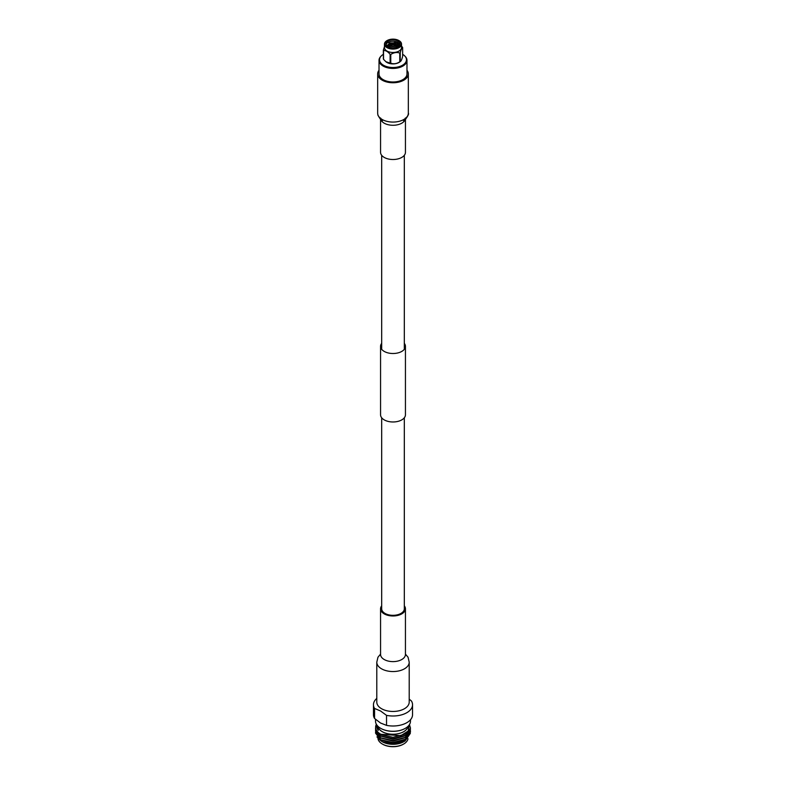 <?xml version="1.0" encoding="UTF-8"?>
<svg xmlns="http://www.w3.org/2000/svg" width="786" height="786" viewBox="0 0 786 786"><rect width="100%" height="100%" fill="white"/><g stroke="black" fill="none" stroke-linecap="round" stroke-linejoin="round"><path stroke-width="1.18" d="M381.682 417.769L381.682 608.786A11.318 6.534 0 0 0 384.993 613.414A11.318 6.534 0 0 0 397.333 614.829A11.318 6.534 0 0 0 404.318 608.786L404.318 417.769M381.682 343.354A12.438 7.182 0 0 0 380.562 346.321A12.438 7.182 0 0 0 384.207 351.401A12.438 7.182 0 0 0 397.755 352.963A12.438 7.182 0 0 0 405.438 346.321A12.438 7.182 0 0 0 404.318 343.354M380.562 346.321L380.562 414.792A12.438 7.182 0 0 0 384.207 419.871A12.438 7.182 0 0 0 397.755 421.434A12.438 7.182 0 0 0 405.438 414.792L405.438 346.321M389.65 45.283L392.479 44.89M393.531 44.92L395.81 45.313M389.65 44.016L395.81 44.045M388.893 42.994L395.889 42.798M391.192 47.808A6.986 4.038 180 0 1 386.014 43.908A6.986 4.038 180 0 1 394.808 40.007A6.986 4.038 180 0 1 399.986 43.908A6.986 4.038 180 0 1 391.192 47.808M399.543 45.313L397.844 42.365A6.986 4.038 0 0 0 394.808 41.383A6.986 4.038 0 0 0 386.113 44.596M397.844 42.365L399.868 44.655M386.535 45.441L394.601 42.464L396.694 43.132A6.141 3.547 0 0 1 399.141 45.834L396.694 43.132M395.142 39.3A8.263 4.775 180 0 1 398.846 40.538A8.263 4.775 180 0 1 400.153 46.295A8.263 4.775 180 0 1 390.858 48.516A8.263 4.775 180 0 1 387.154 40.538A8.263 4.775 180 0 1 395.142 39.3M387.056 40.587A8.538 4.932 0 0 0 386.958 40.646A8.538 4.932 0 0 0 384.462 44.134A8.538 4.932 0 0 0 390.789 48.899A8.538 4.932 0 0 0 401.538 44.134A8.538 4.932 0 0 0 399.042 40.646A8.538 4.932 0 0 0 398.944 40.587M384.462 44.134L384.462 47.563A8.538 4.932 0 0 0 390.789 52.318A8.538 4.932 0 0 0 401.538 47.563L401.538 44.134M401.538 46.148L402.471 47.209A9.894 5.718 180 0 1 402.638 47.592C401.843 47.838 401.037 49.567 400.231 52.78A9.894 5.718 180 0 1 399.76 53.055C396.773 52.033 393.766 52.505 390.77 54.45A9.894 5.718 180 0 1 390.436 54.401A9.894 5.718 180 0 1 390.111 54.342C387.93 51.601 385.73 50.333 383.529 50.54A9.894 5.718 180 0 1 383.362 50.166L384.462 46.679M386.014 61.809A8.538 4.932 0 0 0 386.123 61.898A8.538 4.932 0 0 0 390.789 63.735A8.538 4.932 0 0 0 399.877 61.898L400.231 61.554C401.037 61.308 401.833 59.579 402.638 56.366L402.638 47.592M400.231 52.78L400.231 61.554A9.894 5.718 180 0 1 399.76 61.829L399.76 53.055M383.529 50.54L383.529 59.314L385.887 61.711L390.111 63.116A9.894 5.718 0 0 0 390.436 63.175A9.894 5.718 0 0 0 390.77 63.214C393.757 64.236 396.753 63.774 399.76 61.829M393.462 44.753L394.002 46.05A1.032 0.599 180 0 1 391.998 46.05L392.538 44.753L393.462 44.753L392.538 44.753M397.431 47.032L395.545 46.187M388.834 47.15L392.096 45.804L388.274 46.885M398.335 46.512L394.592 44.684L388.657 45.392L387.429 46.345M398.905 46.069L394.592 43.417L388.657 44.124L386.938 45.922M389.63 46.561L388.569 47.022M398.148 46.639L393.501 44.861M392.509 44.822L387.596 46.472M398.787 46.168L394.592 43.731L388.657 44.438L387.026 46.001M390.111 63.116L390.111 54.342M383.529 59.314A9.894 5.718 180 0 1 383.362 58.94L383.362 50.166M390.77 54.45L390.77 63.214M406.981 60.355L406.981 73.904A13.981 8.076 180 0 1 394.827 81.911A13.981 8.076 180 0 1 379.491 75.996A13.981 8.076 180 0 1 379.019 73.904L379.019 60.355A13.981 8.076 0 0 0 379.491 62.438A13.981 8.076 0 0 0 394.827 68.353A13.981 8.076 0 0 0 406.981 60.355A13.981 8.076 0 0 0 406.509 58.262A13.981 8.076 0 0 0 405.104 56.317A13.981 8.076 0 0 0 404.869 56.091M383.362 54.322A13.46 7.772 0 0 0 381.348 55.855A13.46 7.772 0 0 0 380.002 61.76A13.46 7.772 0 0 0 396.478 67.252A13.46 7.772 0 0 0 405.998 57.732A13.46 7.772 0 0 0 404.652 55.855A13.46 7.772 0 0 0 402.638 54.322M379.019 70.288A15.327 8.843 0 0 0 377.673 73.904A15.327 8.843 0 0 0 378.204 76.203A15.327 8.843 0 0 0 395.004 82.677A15.327 8.843 0 0 0 408.327 73.904A15.327 8.843 0 0 0 407.796 71.614A15.327 8.843 0 0 0 406.981 70.288M380.562 119.384L380.562 152.327A12.438 7.182 0 0 0 380.984 154.184A12.438 7.182 0 0 0 394.621 159.45A12.438 7.182 0 0 0 405.438 152.327L405.438 119.384M381.131 56.091A13.981 8.076 0 0 0 380.896 56.317A13.981 8.076 0 0 0 379.019 60.355M386.535 725.37L380.552 723.022L374.558 718.453L374.558 708.451L380.552 710.976L386.535 715.368L386.535 725.37A19.542 11.279 0 0 0 391.85 725.979L391.968 725.989A17.469 10.09 0 0 0 394.032 725.989L394.15 725.979A19.542 11.279 0 0 0 412.542 714.72L412.542 704.728A19.542 11.279 0 0 0 411.442 700.994L409.211 699.147M391.85 725.979A19.542 11.279 0 0 0 394.15 725.979M386.535 715.368A19.542 11.279 0 0 0 412.542 704.728M405.252 728.376A17.194 9.923 0 0 1 405.154 728.435A17.194 9.923 0 0 1 380.846 728.435L380.65 728.327A17.469 10.09 0 0 0 405.35 728.327A17.469 10.09 0 0 0 410.469 721.194L410.469 719.77M377.968 726.333A15.091 8.715 0 0 0 382.33 731.687A15.091 8.715 0 0 0 398.129 733.721A15.091 8.715 0 0 0 408.032 726.333M408.072 726.293A15.131 8.734 180 0 1 398.168 733.731A15.131 8.734 180 0 1 382.301 731.707A15.131 8.734 180 0 1 377.928 726.293M376.946 725.164A16.201 9.353 0 0 0 376.799 726.402A16.201 9.353 0 0 0 378.312 730.351L376.641 724.731M376.386 724.319A17.469 10.09 0 0 0 376.072 724.947C374.745 728.543 376.327 731.648 380.817 734.271L400.86 735.657L408.14 731.059L409.29 724.83M409.447 724.584L410.469 728.082L405.35 735.45L393 738.644L380.65 735.932L375.531 729.035L375.629 727.983M410.469 728.2L405.35 735.686L393 738.879L380.65 736.158L375.531 729.153M410.41 729.153L405.35 737.356L393 740.55L380.65 737.828L375.531 730.941L375.59 730.106M410.469 730.106L405.35 737.592L393 740.776L380.65 738.064L375.531 731.049M410.41 731.049L410.469 731.894L405.35 739.262L393 742.456L380.65 739.734L375.531 732.837L375.865 731.167M410.469 732.002L405.35 739.488L393 742.682L380.65 739.97L375.531 733.073L375.61 732.12M375.905 731.049L376.337 730.125M376.936 736.914L382.301 741.748A15.131 8.734 0 0 0 403.699 741.748L405.154 740.903L410.361 733.289M382.301 741.748L393.079 743.861L405.154 740.903M403.473 744.126A14.531 8.391 0 0 1 403.277 744.244A14.531 8.391 0 0 1 382.723 744.244L382.33 744.018A15.091 8.715 0 0 0 403.67 744.018A15.091 8.715 0 0 0 408.013 738.732M376.789 662.185L376.789 702.104A16.211 9.353 0 0 0 386.8 710.74A16.211 9.353 0 0 0 404.466 708.717A16.211 9.353 0 0 0 409.211 702.104L409.211 662.185A16.211 9.353 0 0 1 404.466 668.807A16.211 9.353 0 0 1 386.8 670.831A16.211 9.353 0 0 1 376.789 662.185L377.958 657.224L380.562 654.119M381.682 605.819A12.438 7.182 0 0 0 380.562 608.786A12.438 7.182 0 0 0 388.245 615.428A12.438 7.182 0 0 0 401.793 613.866A12.438 7.182 0 0 0 405.438 608.786A12.438 7.182 0 0 0 404.318 605.819M375.531 719.328L375.531 721.194A17.469 10.09 0 0 0 380.65 728.327L380.846 728.435M378.312 730.351L376.799 726.47M407.58 731.707L404.456 734.34L393 737.317L381.544 734.812L379.746 733.633M405.055 735.863L393 739.223L380.473 736.06M405.055 737.759L393 741.119L380.473 737.966M405.055 739.665L393 743.025L380.473 739.872M377.938 736.118A15.091 8.715 0 0 0 378.243 737.406M379.127 738.997A15.091 8.715 0 0 0 381.976 741.522M377.948 738.476A15.091 8.715 0 0 0 382.33 744.018L382.723 744.244M376.789 698.42A19.542 11.279 0 0 0 373.458 704.728A19.542 11.279 0 0 0 374.558 708.451M373.458 704.728L373.458 714.72A19.542 11.279 0 0 0 374.558 718.453M388.893 47.17A4.893 2.82 180 0 1 389.64 46.649M388.952 47.199L392.076 45.863M393.924 45.863L397.048 47.199M396.36 46.649A4.893 2.82 180 0 1 397.107 47.17M380.856 119.659A12.438 7.182 0 0 0 380.984 119.953A12.438 7.182 0 0 0 396.223 125.033A12.438 7.182 0 0 0 405.144 119.659M380.562 118.008L382.36 120.808C381.574 120.936 380.08 119.03 377.879 115.08L377.673 113.233A15.327 8.843 0 0 0 378.204 115.522A15.327 8.843 0 0 0 396.969 121.771A15.327 8.843 0 0 0 408.327 113.233L408.327 73.904M380.581 654.797L380.562 654.433A12.438 7.182 0 0 0 388.245 661.075A12.438 7.182 0 0 0 401.793 659.513A12.438 7.182 0 0 0 405.438 654.433L405.438 608.786M404.318 155.304L404.318 349.298M381.682 155.304L381.682 349.298M393.904 45.804L397.166 47.15M394.032 46.187L394.032 47.897M391.968 46.187L391.968 47.897M405.438 118.008L403.64 120.808L405.547 119.285C408.111 115.699 409.044 113.685 408.327 113.233M377.673 113.233L377.673 73.904M380.562 654.433L380.562 608.786M405.438 654.119L408.052 657.234L409.211 662.185"/></g></svg>
